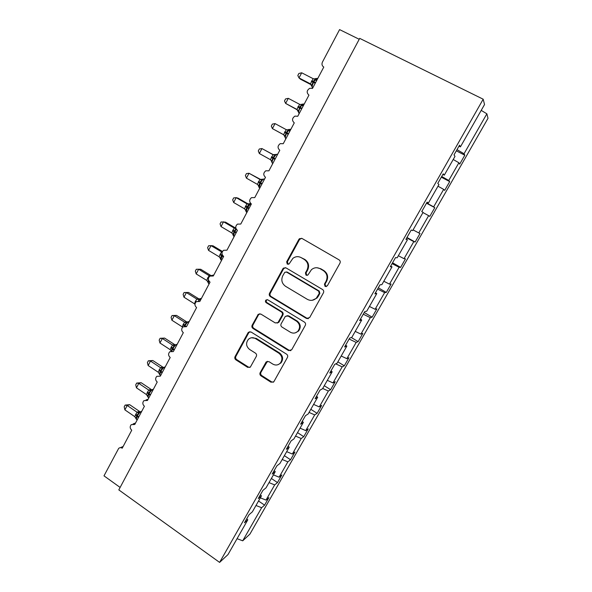 <?xml version="1.0" encoding="UTF-8"?>
<svg xmlns="http://www.w3.org/2000/svg" width="592" height="592" viewBox="0 0 592 592"><rect width="100%" height="100%" fill="white"/><g stroke="black" fill="none" stroke-linecap="round" stroke-linejoin="round"><path stroke-width="0.89" d="M325.075 286.439L327.346 285.81L339.949 263.196C340.548 261.819 340.252 260.709 339.053 259.851L302.038 238.48L299.485 238.68L298.856 239.427L286.661 261.834L287.261 264.128L289.074 263.973L292.87 258.371C295.504 256.38 298.279 256.136 301.187 257.646L304.229 259.422C307.951 262.138 308.883 265.667 307.026 269.996L305.428 272.89L306.042 275.206L307.944 274.999L311.414 269.708C314.13 267.466 317.046 267.147 320.161 268.738L323.247 270.544C327.021 273.297 327.968 276.849 326.081 281.2L324.46 284.108L325.075 286.439M316.994 267.747L320.768 268.761L323.846 270.559C327.613 273.297 328.553 276.841 326.666 281.178L325.052 284.079L325.674 286.41L326.296 286.617M301.602 238.28L299.522 239.531L287.357 261.871L288.341 264.321M301.187 257.646L304.88 259.466C308.587 262.175 309.52 265.69 307.662 270.011L306.071 272.897L306.686 275.206L307.174 275.391M260.177 372.612C259.622 373.907 259.903 375.002 261.02 375.876L270.951 382.21L273.778 381.84L287.423 357.457C287.993 356.14 287.705 355.037 286.565 354.157L251.06 332.008L248.455 332.253L248.011 332.83L235.054 356.613C234.513 357.901 234.787 358.981 235.89 359.847L247.663 367.358L250.357 367.07L256.306 356.406C256.861 355.104 256.58 354.016 255.463 353.15L249.572 349.435C246.013 346.342 245.65 342.953 248.47 339.268C250.631 337.44 252.976 337.218 255.5 338.594L278.847 353.195C282.332 356.103 282.828 359.403 280.334 363.103C278.092 365.264 275.583 365.59 272.808 364.087L268.909 361.623L266.148 361.949L260.177 372.612L260.939 372.338C260.384 373.626 260.665 374.714 261.782 375.587L271.684 381.907L273.349 382.217M458.955 146.224L460.421 146.853L484.537 104.547L483.19 99.204L359.707 38.376L118.814 489.895L219.602 562.4L228.016 554.549L247.796 519.843L244.466 522.758L249.084 514.663L252.362 511.836L261.435 495.918L258.253 498.568L262.922 490.368L266.052 487.815L275.236 471.706L272.202 474.074L276.93 465.778L279.912 463.499L289.214 447.189L286.328 449.276L291.109 440.877L293.943 438.887L303.356 422.377L300.625 424.175L305.472 415.673L308.151 413.978L317.675 397.262L315.099 398.764L320.006 390.15L322.529 388.752L332.171 371.828L329.759 373.027L334.732 364.309L337.085 363.214L346.853 346.083L344.611 346.964L349.635 338.136L351.826 337.359L361.712 320.006L359.64 320.568L364.739 311.629L366.751 311.17L376.764 293.602L374.869 293.839L380.034 284.782L381.87 284.656L392.008 266.859L390.298 266.763L395.523 257.587L397.173 257.801L407.451 239.775L405.92 239.331L411.218 230.036L412.683 230.599L423.088 212.343L421.748 211.544L427.113 202.124L428.386 203.049L427.002 202.323M483.19 99.204L219.602 562.4M306.441 318.444L309.638 317.593L323.432 292.84C324.016 291.486 323.728 290.376 322.551 289.51L286.01 267.887L283.427 268.109L282.872 268.798L269.515 293.321C268.953 294.646 269.242 295.734 270.366 296.585L306.441 318.444L308.395 318.651M305.287 325.4L291.708 349.768L288.563 350.575L252.999 328.456C251.881 327.598 251.6 326.518 252.155 325.208L258.238 314.3L260.843 314.063L275.243 322.921L277.951 322.618L282.155 315.173C282.724 313.849 282.443 312.761 281.296 311.895L266.237 302.719C265.275 301.89 265.194 300.988 265.993 299.996L267.806 299.833L304.414 322.085C305.576 322.958 305.864 324.061 305.287 325.4M359.226 39.279L339.586 29.6L322.44 62.079C321.545 64.232 321.996 65.89 323.787 67.066L312.487 88.437L309.838 88.252C306.649 90.347 306.345 92.648 308.935 95.149L297.776 116.247L294.927 116.128C291.982 118.252 291.767 120.502 294.276 122.87L283.257 143.708L280.238 143.641C277.515 145.78 277.367 147.985 279.794 150.25L268.916 170.829L265.771 170.807C263.225 172.953 263.137 175.114 265.497 177.289L254.752 197.61L251.504 197.632C249.128 199.77 249.084 201.887 251.378 203.988L240.759 224.057L237.429 224.124C235.202 226.24 235.202 228.32 237.429 230.362L226.943 250.187L223.554 250.283C221.445 252.377 221.482 254.419 223.65 256.41L213.298 275.998L209.857 276.109C207.859 278.188 207.925 280.201 210.042 282.147L199.807 301.491L196.337 301.624C194.442 303.681 194.524 305.657 196.596 307.566L186.487 326.68L182.987 326.828C181.182 328.856 181.293 330.81 183.313 332.682L173.33 351.567L169.808 351.729C168.084 353.727 168.209 355.651 170.193 357.501L160.321 376.164L156.791 376.327C155.141 378.303 155.282 380.205 157.22 382.018L147.467 400.466L143.937 400.629C142.346 402.582 142.502 404.454 144.411 406.253L134.769 424.479L131.239 424.642C129.707 426.573 129.877 428.423 131.742 430.199L122.218 448.218C120.953 447.426 119.776 447.485 118.689 448.373L103.992 475.85L120.124 487.438M247.796 519.843L246.805 518.651M261.435 495.918L260.421 494.764M275.236 471.706L274.192 470.581M289.214 447.189L288.134 446.102M303.356 422.377L302.253 421.326M317.675 397.262L316.535 396.24M332.171 371.828L331.002 370.844M346.853 346.083L345.647 345.136M361.712 320.006L360.484 319.103M376.764 293.602L375.498 292.737M392.008 266.859L390.705 266.037M407.451 239.775L406.112 238.99M428.386 203.049L438.931 184.549L437.784 183.387L443.223 173.841L444.296 175.136L442.875 174.455M258.534 501.002L264.58 505.146L268.901 497.591L266.008 500.085L274.681 484.915L269.012 482.621M260.339 497.835L266.008 500.085M271.38 478.469L277.485 482.584L281.859 474.939L279.098 477.189L287.867 461.849L282.199 459.488M273.43 474.88L279.098 477.189M284.375 455.67L290.546 459.755L294.964 452.029L292.337 454.034L301.21 438.509L295.541 436.089M286.669 451.652L292.337 454.034M297.517 432.619L303.755 436.674L308.225 428.86L305.731 430.613L314.707 414.903L309.039 412.409M300.063 428.164L305.731 430.613M310.815 409.301L317.112 413.327L321.641 405.416L319.28 406.911L328.368 391.023L322.692 388.456M313.612 404.395L319.28 406.911M324.261 385.71L330.632 389.706L335.205 381.707L332.993 382.935L342.183 366.855L335.716 363.851M327.317 380.345L332.993 382.935M337.862 361.845L344.3 365.804L348.932 357.716L346.86 358.678L356.162 342.405L349.125 339.038M341.192 356.014L346.86 358.678M351.337 337.529L358.138 341.628L362.822 333.444L360.898 334.125L370.311 317.66L363.273 314.204M355.222 331.387L360.898 334.125M364.235 312.502L372.131 317.164L376.875 308.883L375.106 309.283L384.63 292.626L377.585 289.066M369.43 306.471L375.106 309.283M378.31 287.793L386.295 292.418L391.09 284.034L389.484 284.138L399.119 267.281L392.082 263.625M383.808 281.252L389.484 284.138M392.555 262.789L400.629 267.369L405.476 258.882L404.033 258.697L413.793 241.625L406.748 237.873M398.357 255.722L404.033 258.697M406.97 237.488L415.125 242.017L420.039 233.433L418.759 232.937L428.638 215.666L422.962 212.558M413.083 229.888L418.759 232.937M426.499 203.204L434.78 207.674L433.662 206.867L443.667 189.381L437.999 186.191M426.625 202.975L433.662 206.867M441.321 177.186L449.698 181.603L448.758 180.471L458.881 162.77L459.703 164.11L464.801 155.208L464.039 153.75L486.876 113.812L488.008 118.319L249.928 534.088L242.713 540.814L261.642 507.714L255.981 505.487M441.721 176.483L448.758 180.471M460.421 146.853L459.547 145.188L454.034 154.86L454.982 156.399L444.296 175.136M456.328 150.842L464.801 155.208M457.002 149.65L464.039 153.75M264.58 505.146L261.642 507.714M277.485 482.584L274.681 484.915M290.546 459.755L287.867 461.849M303.755 436.674L301.21 438.509M317.112 413.327L314.707 414.903M330.632 389.706L328.368 391.023M344.3 365.804L342.183 366.855M358.138 341.628L356.162 342.405M372.131 317.164L370.311 317.66M386.295 292.418L384.63 292.626M400.629 267.369L399.119 267.281M415.125 242.017L413.793 241.625M434.78 207.674L429.807 216.361L428.638 215.666M449.698 181.603L444.666 190.395L443.667 189.381M453.213 159.492L458.881 162.77M481.215 110.378L486.876 113.812M237.059 538.683L242.713 540.814M285.292 267.614L283.575 268.812L270.255 293.269C269.693 294.587 269.982 295.674 271.106 296.518L307.085 318.318M319.258 293.447L318.644 291.123L286.617 272.12L284.796 272.283L282.761 275.783C280.941 280.053 281.859 283.553 285.514 286.276L307.3 299.315C310.585 301.017 313.597 300.618 316.357 298.131L319.258 293.447L319.872 293.395L319.258 291.079L318.644 291.123M286.188 271.95L287.312 272.128L319.258 291.079M312.25 300.277L316.972 298.057L318.178 296.437L317.564 296.503M319.872 293.395L318.178 296.437M259.77 313.738L258.534 314.789L252.939 325.067C252.384 326.37 252.666 327.45 253.776 328.301L289.251 350.353L290.768 350.679M277.182 323.114L279.076 321.944L282.865 315.062C283.427 313.738 283.146 312.65 282.007 311.792L266.985 302.638L266.237 302.719M267.244 299.626L266.74 299.929C265.941 300.906 266.023 301.816 266.985 302.638M290.354 332.208C293.114 333.666 295.637 333.34 297.909 331.209C300.529 327.443 300.055 324.09 296.481 321.145L288.097 316.032L285.359 316.35L281.141 323.794C280.578 325.112 280.86 326.207 281.999 327.073L290.354 332.208M295.319 332.845L298.575 331.046C301.187 327.287 300.714 323.942 297.154 321.012L296.481 321.145M286.905 315.699L288.785 315.913L297.154 321.012M267.421 361.298L260.939 372.338M278.336 364.546L281.045 362.852C283.531 359.159 283.035 355.866 279.557 352.965L278.847 353.195M251.533 337.758L256.277 338.417L279.557 352.965M249.883 331.675L248.803 332.66L235.882 356.384C235.342 357.672 235.616 358.745 236.711 359.603L248.462 367.099L249.891 367.432M301.698 72.786L298.886 73.467L297.82 75.51L299.004 77.922L310.43 83.849L313.153 78.699L301.698 72.786L299.004 77.922L300.514 79.224L311.547 84.945M311.274 84.7L310.349 83.805L311.644 86.055L313.205 81.474L315.558 82.628M315.625 78.529L313.205 81.474L311.673 80.823M310.43 83.849L312.132 85.618M316.713 80.453L314.944 80.083M313.153 78.699L315.647 78.965M288.289 98.339L285.544 98.931L284.486 100.951L285.633 103.415L296.94 109.416L299.626 104.325L288.289 98.339L285.633 103.415L297.665 110.082M297.51 109.897L296.858 109.372L298.153 111.592L298.605 111.207L299.656 107.13L301.972 108.321M302.083 104.155L299.656 107.13L298.168 106.419M296.94 109.416L298.605 111.207M303.252 105.901L301.543 105.554M299.626 104.325L302.083 104.636M275.043 123.595L272.357 124.105L271.306 126.103L272.409 128.612L283.598 134.687L286.254 129.655L275.043 123.595L272.409 128.612L283.908 134.902M283.738 134.776L284.811 136.774M288.696 129.485L286.262 132.482L288.541 133.711M284.811 131.72L286.262 132.482L284.811 136.841M283.598 134.687L285.24 136.508M289.947 131.054L288.289 130.721M286.254 129.655L288.674 130.003M259.348 153.528L270.418 159.662L273.038 154.69L261.945 148.562L259.348 153.528L258.282 150.967L259.318 148.992L261.945 148.562L273.652 154.897M276.834 154.305L275.465 154.527L273.023 157.546L275.273 158.811M271.61 156.732L273.023 157.546L271.624 161.794M270.418 159.662L272.024 161.512M273.038 154.69L275.421 155.089M261.05 179.687L249.003 173.249L246.427 178.155L257.379 184.364L259.895 179.398L260.843 179.679M246.427 178.155L245.399 175.543L246.427 173.589L249.003 173.249L259.895 179.398L262.389 179.28L259.932 182.329L262.145 183.616M263.832 179.021L262.389 179.28M258.563 181.455L259.932 182.329L258.593 186.465M257.379 184.364L258.963 186.236M259.977 179.443L262.315 179.879M248.455 204.129L238.073 198.15L236.201 197.654L233.655 202.501L244.496 208.776L246.975 203.863L248.322 204.144M233.655 202.501L232.663 199.852L233.677 197.92L236.201 197.654L246.975 203.863L249.454 203.752L246.997 206.823L249.173 208.147M249.824 203.589L249.454 203.752M245.665 205.898L246.997 206.823L245.702 210.856M244.496 208.776L246.043 210.671M247.064 203.914L249.365 204.395M221.023 226.581L231.753 232.915L234.21 228.053L235.86 228.283L234.21 228.053L223.539 221.785L221.023 226.581L220.076 223.88L221.075 221.97L225.485 222.126L235.845 228.216M236.038 228.771L234.21 231.043L236.349 232.397M232.908 230.066L234.21 231.043L232.959 234.928M231.753 232.915L233.278 234.839M234.291 228.105L235.882 228.49M222.451 251.474L213.039 245.828L211.026 245.643L208.539 250.386L219.151 256.78L220.298 253.968L221.586 251.977L222.252 251.874M208.539 250.386L207.622 247.648L208.613 245.754L211.026 245.643L222.141 252.192M220.298 253.968L221.556 254.982L220.357 258.822M219.151 256.78L220.653 258.726M211.055 275.591L200.732 269.279L198.646 269.242L196.189 273.926L206.697 280.386L209.094 275.635L210.952 275.591M196.189 273.926L195.308 271.143L196.285 269.279L198.646 269.242L209.094 275.635M213.305 275.11L211.522 275.532M208.458 279.838L207.881 282.288L209.013 283.709M206.697 280.386L208.169 282.354M209.176 275.68L210.019 276.005M198.845 298.871L188.559 292.463L186.406 292.574L183.979 297.206L194.376 303.726L196.751 299.027L198.919 298.923M183.979 297.206L183.128 294.387L184.097 292.537L186.406 292.574L196.751 299.027L199.171 298.923L198.993 299.715L196.833 299.078M201.036 298.457L199.171 298.923M194.376 303.726L194.953 304.31M184.097 292.537L188.559 292.463M186.695 321.863L176.52 315.395L174.307 315.654L171.902 320.235L182.188 326.806L184.541 322.159L186.776 321.907M171.902 320.235L171.088 317.371L172.043 315.543L174.307 315.654L184.541 322.159L186.946 322.063L184.452 325.23L185.955 326.384M188.892 321.545L186.946 322.063M184.615 322.211L186.746 322.884M172.043 315.543L176.52 315.395M174.684 344.603L164.606 338.076L162.334 338.476L159.951 343.012L170.141 349.635L172.464 345.04L174.766 344.648M159.951 343.012L159.174 340.104L160.121 338.298L162.334 338.476L172.464 345.04L174.855 344.944L172.361 348.133L174.351 349.643M176.89 344.374L174.855 344.944M171.236 346.927L172.361 348.133L171.436 350.286M170.141 349.635L171.066 350.901M172.538 345.092L174.64 345.802M160.121 338.298L164.606 338.076M162.807 367.092L152.825 360.521L150.494 361.053L148.141 365.538L158.219 372.22L160.521 367.669L162.881 367.144M148.141 365.538L147.393 362.6L148.326 360.809L150.494 361.053L160.521 367.669M165.02 366.951L162.896 367.573L160.395 370.784L162.356 372.316M159.3 369.534L160.395 370.784L159.374 374.137L160.425 375.328M158.219 372.22L159.596 374.27M160.595 367.721L162.667 368.461M148.326 360.809L152.825 360.521M151.049 389.344L141.17 382.713L138.78 383.387L136.449 387.819L146.431 394.553L148.703 390.054L151.123 389.388M136.449 387.819L135.731 384.844L136.663 383.076L138.78 383.387L148.703 390.054L151.071 389.958L148.562 393.184L150.494 394.746M153.284 389.277L151.071 389.958M147.504 391.897L148.562 393.184L147.578 396.485L148.481 397.535M146.431 394.553L147.778 396.625M148.784 390.106L150.819 390.883M136.663 383.076L141.17 382.713M139.423 411.351L129.641 404.676L127.191 405.476L124.882 409.864L134.769 416.65L137.026 412.18L139.497 411.396M124.882 409.864L124.202 406.852L125.119 405.098L127.191 405.476L137.018 412.195L139.372 412.106L136.856 415.347L138.757 416.931M141.666 411.359L139.372 412.106M135.827 414.015L136.856 415.347L135.908 418.596L136.759 419.58M134.769 416.65L136.093 418.744M137.092 412.247L139.098 413.061M125.119 405.098L129.641 404.676M326.666 281.178L326.081 281.2M323.846 270.559L323.247 270.544M320.768 268.761L320.161 268.738M306.071 272.897L305.428 272.89M307.662 270.011L307.026 269.996M304.88 259.466L304.229 259.422M287.357 261.871L286.661 261.834M299.522 239.531L298.856 239.427M325.052 284.079L324.46 284.108M271.106 296.518L270.366 296.585M270.255 293.269L269.515 293.321M283.575 268.812L282.872 268.798M287.312 272.128L286.617 272.12M289.251 350.353L288.563 350.575M253.776 328.301L252.999 328.456M252.939 325.067L252.155 325.208M258.534 314.789L257.764 314.907M279.076 321.944L278.358 322.085M282.865 315.062L282.155 315.173M282.007 311.792L281.296 311.895M288.785 315.913L288.097 316.032M266.563 362.156L265.815 362.408M256.277 338.417L255.5 338.594M248.462 367.099L247.663 367.358M236.711 359.603L235.89 359.847M235.882 356.384L235.054 356.613M248.803 332.66L248.011 332.83M271.684 381.907L270.951 382.21M261.782 375.587L261.02 375.876M317.63 78.706L317.467 78.462C316.587 78.04 315.403 79.15 313.901 81.777L313.575 82.392C312.428 84.686 311.991 86.417 312.258 87.572L312.702 88.023M311.348 81.437L315.233 83.25M316.683 79.513L315.07 79.92M315.506 78.603L314.7 78.914M304.118 104.259L303.94 104.037C303.023 103.711 301.824 104.851 300.336 107.455L300.011 108.062C298.908 110.26 298.486 111.91 298.753 113.013L299.249 113.472M297.843 107.026L301.646 108.935M303.2 105.006L301.713 105.332M301.979 104.222L300.936 104.569M290.761 129.515L290.576 129.322C289.614 129.078 288.4 130.247 286.92 132.83L286.602 133.437C285.544 135.546 285.144 137.122 285.396 138.165L285.943 138.617M284.493 132.319L288.223 134.317M289.88 130.21L288.511 130.469M288.622 129.537L287.164 129.9M277.359 154.312C276.36 154.157 275.132 155.363 273.667 157.923L273.349 158.523C272.335 160.536 271.95 162.045 272.202 163.037L272.801 163.481M271.299 157.324L274.954 159.411M271.217 160.432L271.624 161.697M275.465 154.527L272.956 154.645M264.439 179.102L264.291 179.021C263.255 178.947 262.012 180.183 260.561 182.721L259.148 187.627L259.799 188.064M258.253 182.047L261.834 184.208M258.334 185.385L259.148 187.627L259.821 188.012M250.771 203.537L247.301 207.829L246.242 211.951L246.945 212.365M245.354 206.482L248.869 208.732M245.532 209.975L245.695 210.722M236.282 229.23L234.491 232.064L233.477 236.001L234.166 236.408M232.604 230.643L236.045 232.974M232.841 234.254L232.937 234.691M222.37 255.019L220.853 259.792L221.519 260.191M221.556 254.982L223.236 256.114M219.995 254.538L223.369 256.95M213.742 275.147L212.365 275.613M208.806 280.8L208.377 283.316L209.168 283.805M207.526 278.159L208.391 278.765M207.822 277.596L208.51 278.062M210.175 275.916L209.102 275.628M201.406 298.479L198.194 301.017M195.197 301.52L195.9 302.016M195.493 300.965L196.366 301.609M189.203 321.552L188.929 321.537C187.686 321.93 186.369 323.336 184.985 325.763L184.756 326.192M183.298 324.076L184.452 325.23L184.534 326.207M183.002 324.623L184.164 325.785M177.134 344.374L176.853 344.381C175.572 344.847 174.248 346.276 172.871 348.681L172.583 349.228L174.055 350.19M170.947 347.474L172.583 349.228L171.828 351.071M165.198 366.944L164.909 366.973C163.599 367.506 162.26 368.964 160.898 371.354L160.61 371.894L162.067 372.856M159.019 370.074L160.61 371.894L159.803 374.914M162.896 367.573L160.528 367.662M153.387 389.27L153.091 389.321C151.752 389.921 150.405 391.408 149.051 393.776L148.762 394.309L150.213 395.286M147.223 392.429L148.762 394.309L147.985 397.21L148.873 397.809M141.71 411.359L141.399 411.425C140.03 412.099 138.676 413.608 137.329 415.954L137.048 416.487L138.476 417.464M135.546 414.541L137.048 416.487L136.301 419.262L137.203 419.883M148.104 399.26L146.024 399.94M135.546 423.014L133.104 423.931M123.129 446.486L120.361 447.663M300.151 238.783L299.485 238.68M284.138 268.124L283.427 268.109M316.972 298.057L316.357 298.131M259.007 314.189L258.238 314.3M278.669 322.477L277.951 322.618M266.74 299.929L265.993 299.996M298.575 331.046L297.909 331.209M266.896 361.705L266.148 361.949M281.045 362.852L280.334 363.103M249.247 332.09L248.455 332.253M311.481 84.856L312.258 87.572L312.798 87.853M315.802 78.499L317.615 78.743M298.013 110.497L298.753 113.013L299.33 113.316M302.29 104.111L304.088 104.318M284.693 135.842L285.396 138.165L286.01 138.498M288.94 129.419L290.724 129.596M271.528 160.898L272.202 163.037L272.845 163.392M258.504 185.659L258.593 186.325M245.628 210.138L246.242 211.951L246.945 212.358M249.824 203.596L250.653 203.426M232.893 234.343L233.477 236.001L234.217 236.437M220.298 258.267L220.853 259.792L221.623 260.251"/></g></svg>
